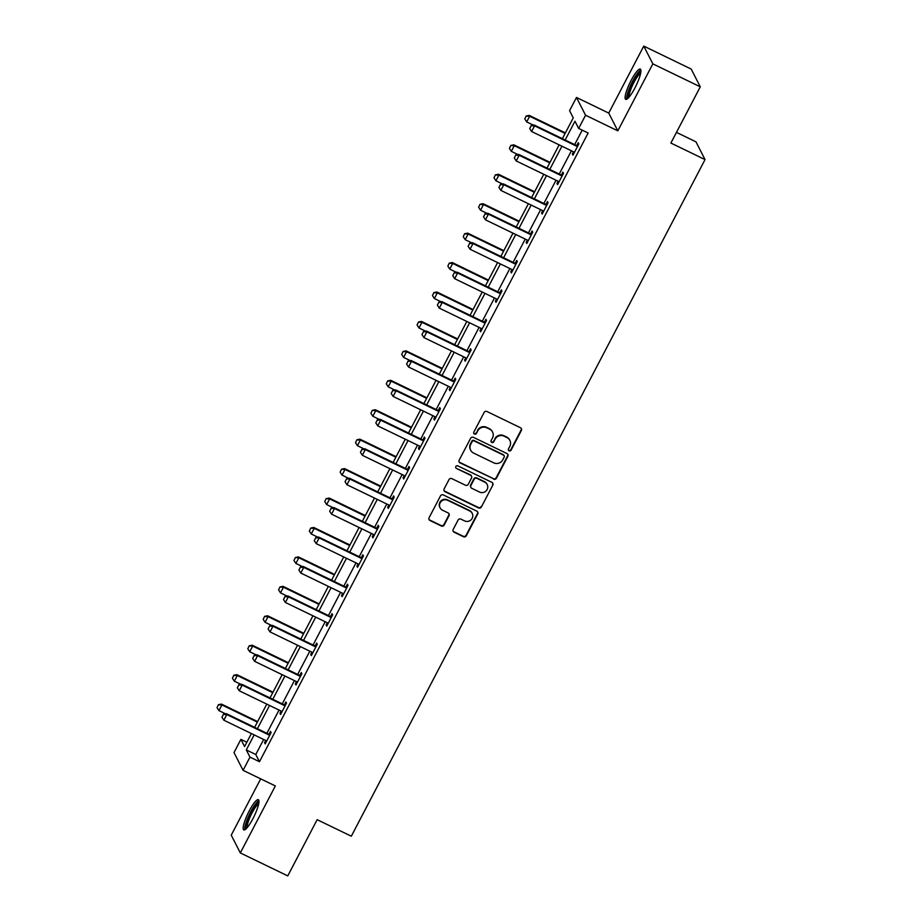 <?xml version="1.0" encoding="UTF-8"?>
<svg xmlns="http://www.w3.org/2000/svg" width="922" height="922" viewBox="0 0 922 922"><rect width="100%" height="100%" fill="white"/><g stroke="black" fill="none" stroke-linecap="round" stroke-linejoin="round"><path stroke-width="1.38" d="M509.105 450.835A1.475 1.429 152.9 0 0 511.088 450.167L521.368 430.493A2.109 2.051 152.9 0 0 520.481 427.739L486.943 411.5A2.109 2.051 152.9 0 0 484.119 412.457L473.827 432.13A1.475 1.429 152.9 0 0 474.45 434.055A1.475 1.429 152.9 0 0 476.432 433.398L477.769 430.851A6.765 6.546 152.9 0 1 486.828 427.808L489.617 429.156A6.765 6.546 152.9 0 1 492.486 437.973L491.149 440.52A1.475 1.429 152.9 0 0 491.772 442.445A1.475 1.429 152.9 0 0 493.754 441.776L495.091 439.229A6.765 6.546 152.9 0 1 504.15 436.198L506.939 437.547A6.765 6.546 152.9 0 1 509.808 446.363L508.471 448.91A1.475 1.429 152.9 0 0 509.105 450.835M508.356 449.959A1.475 1.429 152.9 0 0 510.834 449.682L521.126 430.009A2.109 2.051 152.9 0 0 521.253 428.396M473.712 433.19A1.475 1.429 152.9 0 0 476.19 432.914L477.769 430.851M491.034 441.569A1.475 1.429 152.9 0 0 493.512 441.304L495.091 439.229M252.985 818.552A16.792 3.388 -64.2 0 0 258.391 799.697A16.792 3.388 -64.2 0 0 249.159 811.06A16.792 3.388 -64.2 0 0 243.754 829.927A16.792 3.388 -64.2 0 0 252.985 818.552M634.924 87.97A16.792 3.388 -64.2 0 0 640.329 69.115A16.792 3.388 -64.2 0 0 631.097 80.479A16.792 3.388 -64.2 0 0 625.692 99.334A16.792 3.388 -64.2 0 0 634.924 87.97M453.198 529.424A2.109 2.051 152.9 0 0 454.085 532.178L463.489 536.731A2.109 2.051 152.9 0 0 466.325 535.774L477.746 513.923A2.109 2.051 152.9 0 0 476.858 511.168L443.332 494.941A2.109 2.051 152.9 0 0 440.497 495.886L429.076 517.749A2.109 2.051 152.9 0 0 429.963 520.492L441.327 526.001A2.109 2.051 152.9 0 0 444.162 525.044L449.049 515.698A2.109 2.051 152.9 0 0 448.15 512.943L442.514 510.212A5.647 5.474 152.9 0 1 441.177 501.43A5.647 5.474 152.9 0 1 447.7 500.3L469.771 510.995A5.647 5.474 152.9 0 1 471.119 519.778A5.647 5.474 152.9 0 1 464.596 520.895L460.919 519.121A2.109 2.051 152.9 0 0 458.084 520.066L453.198 529.424M263.657 739.479L255.786 754.519L259.474 761.722L249.977 757.123L243.074 770.331L234.004 752.571L240.907 739.363L244.584 746.566L251.395 733.543M700.282 86.829L652.845 63.86L643.763 46.1L691.2 69.069L700.282 86.829L670.882 143.048L705.042 159.587L351.317 836.208L317.156 819.67L287.768 875.9L240.319 852.931L275.344 785.947L243.074 770.331M643.763 46.1L608.739 113.083L617.821 130.843L652.845 63.86M617.821 130.843L585.562 115.227L578.659 128.435L574.971 121.231L565.151 140.017M259.474 761.722L588.144 133.022L578.659 128.435M493.604 479.129A2.109 2.051 152.9 0 0 496.439 478.184L507.861 456.321A2.109 2.051 152.9 0 0 506.973 453.566L473.435 437.339A2.109 2.051 152.9 0 0 470.612 438.296L459.179 460.147A2.109 2.051 152.9 0 0 460.078 462.902L493.362 478.645A2.109 2.051 152.9 0 0 496.197 477.7L507.619 455.848A2.109 2.051 152.9 0 0 507.745 454.235M492.809 485.122L481.376 506.985A2.109 2.051 152.9 0 1 478.553 507.93L445.026 491.703A2.109 2.051 152.9 0 1 444.127 488.948L449.014 479.59A2.109 2.051 152.9 0 1 451.849 478.645L465.449 485.226A2.109 2.051 152.9 0 0 468.272 484.269L471.522 478.069A2.109 2.051 152.9 0 0 470.623 475.314L456.471 468.457A1.475 1.429 152.9 0 1 456.113 466.163A1.475 1.429 152.9 0 1 457.819 465.864L491.91 482.367A2.109 2.051 152.9 0 1 492.809 485.122L481.376 506.985M260.684 778.86L231.238 835.171L240.319 852.931M705.042 159.587L695.972 141.827L676.46 132.388M582.208 130.152L574.648 144.604M571.41 150.793L559.251 174.039M556.024 180.228L543.865 203.474M540.638 209.663L528.479 232.909M525.252 239.086L513.093 262.344M509.866 268.521L497.707 291.778M494.469 297.956L482.31 321.213M479.083 327.391L466.924 350.648M463.697 356.826L451.538 380.083M448.311 386.26L436.152 409.518M432.925 415.695L420.766 438.953M417.528 445.13L405.38 468.388M402.142 474.565L389.983 497.822M386.756 504L374.597 527.257M371.37 533.435L359.211 556.692M355.984 562.869L343.825 586.127M340.587 592.304L328.439 615.562M325.201 621.739L313.042 644.997M309.815 651.174L297.656 674.431M294.429 680.609L282.27 703.866M279.043 710.044L266.884 733.301M573.496 151.796L572.332 154.009L572.954 155.207L578.866 143.878L578.255 142.68L576.815 145.446M558.098 181.231L556.946 183.443L557.568 184.642L563.48 173.313L562.869 172.114L561.429 174.88M542.712 210.665L541.56 212.878L542.171 214.077L548.094 202.748L547.484 201.549L546.043 204.304M527.326 240.1L526.174 242.313L526.785 243.512L532.709 232.183L532.086 230.984L530.646 233.739M511.941 269.535L510.788 271.748L511.399 272.947L517.311 261.618L516.7 260.419L515.26 263.173M496.555 298.97L495.402 301.183L496.013 302.381L501.925 291.052L501.314 289.854L499.874 292.608M481.157 328.405L480.005 330.618L480.627 331.816L486.539 320.487L485.929 319.289L484.488 322.043M465.771 357.84L464.619 360.053L465.23 361.251L471.154 349.922L470.543 348.723L469.102 351.478M450.385 387.275L449.233 389.487L449.844 390.686L455.768 379.357L455.145 378.158L453.705 380.913M435 416.709L433.847 418.922L434.458 420.121L440.382 408.792L439.759 407.593L438.319 410.348M419.614 446.144L418.461 448.357L419.072 449.556L424.984 438.227L424.374 437.028L422.933 439.782M404.216 475.579L403.064 477.78L403.686 478.991L409.599 467.661L408.988 466.463L407.547 469.217M388.83 505.014L387.678 507.215L388.289 508.425L394.213 497.096L393.602 495.898L392.161 498.652M373.445 534.449L372.292 536.65L372.903 537.86L378.827 526.531L378.216 525.333L376.775 528.087M358.059 563.884L356.906 566.085L357.517 567.295L363.441 555.966L362.819 554.767L361.378 557.522M342.673 593.319L341.52 595.52L342.131 596.73L348.043 585.401L347.433 584.202L345.992 586.957M327.275 622.753L326.123 624.955L326.745 626.165L332.658 614.836L332.047 613.637L330.606 616.392M311.89 652.188L310.737 654.389L311.348 655.588L317.272 644.271L316.661 643.072L315.22 645.826M296.504 681.623L295.351 683.824L295.962 685.023L301.886 673.705L301.275 672.507L299.834 675.261M281.118 711.058L279.965 713.259L280.576 714.458L286.5 703.14L285.878 701.942L284.437 704.696M265.732 740.493L264.579 742.694L265.19 743.893L271.103 732.575L270.492 731.377L269.051 734.131M246.842 742.245L240.907 739.363M562.385 138.669L573.254 117.866L569.577 110.675L576.481 97.467L585.562 115.227M608.739 113.083L576.481 97.467M254.161 734.892L246.301 749.92L249.977 757.123M561.924 146.195L549.766 169.452M546.539 175.629L534.38 198.887M531.153 205.064L518.994 228.322M515.755 234.499L503.608 257.757M500.369 263.934L488.211 287.191M484.984 293.369L472.825 316.626M469.598 322.804L457.439 346.061M454.212 352.239L442.053 375.496M438.826 381.673L426.667 404.931M423.428 411.108L411.27 434.366M408.043 440.543L395.884 463.801M392.657 469.978L380.498 493.235M377.271 499.413L365.112 522.67M361.885 528.848L349.726 552.105M346.488 558.283L334.329 581.54M331.102 587.717L318.943 610.975M315.716 617.152L303.557 640.41M300.33 646.587L288.171 669.833M284.944 676.022L272.785 699.268M269.547 705.457L257.399 728.703M254.622 727.366L266.781 704.108M270.008 697.931L282.167 674.673M285.394 668.496L297.552 645.239M300.791 639.061L312.938 615.804M316.177 609.626L328.336 586.369M331.563 580.192L343.722 556.934M346.949 550.757L359.107 527.499M362.334 521.322L374.493 498.064M377.732 491.887L389.879 468.63M393.118 462.452L405.277 439.195M408.504 433.017L420.663 409.76M423.89 403.582L436.048 380.325M439.275 374.148L451.434 350.89M454.661 344.713L466.82 321.455M470.059 315.278L482.218 292.02M485.445 285.843L497.603 262.586M500.83 256.408L512.989 233.151M516.216 226.973L528.375 203.716M531.602 197.539L543.761 174.281M547 168.104L559.147 144.858M255.786 754.519L246.301 749.92M572.332 154.009L573.323 154.481M556.946 183.443L557.937 183.916M541.56 212.878L542.551 213.351M526.174 242.313L527.165 242.786M510.788 271.748L511.779 272.221M495.402 301.183L496.382 301.655M480.005 330.618L480.996 331.09M464.619 360.053L465.61 360.525M449.233 389.487L450.224 389.96M433.847 418.922L434.838 419.395M418.461 448.357L419.441 448.83M403.064 477.78L404.055 478.264M387.678 507.215L388.669 507.699M372.292 536.65L373.283 537.134M356.906 566.085L357.897 566.569M341.52 595.52L342.511 596.004M326.123 624.955L327.114 625.439M310.737 654.389L311.728 654.874M295.351 683.824L296.342 684.308M279.965 713.259L280.956 713.743M264.579 742.694L265.571 743.178M509.866 440.393L509.624 439.909A6.765 6.546 152.9 0 0 506.697 437.063L506.939 437.547M494.849 438.757A6.765 6.546 152.9 0 1 503.908 435.714L506.697 437.063M492.544 432.003L492.302 431.531A6.765 6.546 152.9 0 0 489.375 428.684L489.617 429.156M477.527 430.367A6.765 6.546 152.9 0 1 486.586 427.324L489.375 428.684M459.052 461.761A2.109 2.051 152.9 0 0 459.836 462.418L493.362 478.645M504.184 457.105A1.475 1.429 152.9 0 0 503.562 455.168L474.127 440.923A1.475 1.429 152.9 0 0 472.156 441.592L470.75 444.277A6.765 6.546 152.9 0 0 473.608 453.082L493.731 462.832A6.765 6.546 152.9 0 0 502.79 459.79L504.184 457.105M504.207 455.791L503.954 455.318A1.475 1.429 152.9 0 0 503.32 454.696L503.562 455.168M470.693 450.236L470.439 449.763A6.765 6.546 152.9 0 1 470.497 443.793L471.903 441.108A1.475 1.429 152.9 0 1 473.885 440.439L503.32 454.696M444.001 490.562A2.109 2.051 152.9 0 0 444.773 491.219L478.311 507.446A2.109 2.051 152.9 0 0 481.134 506.501M471.534 476.201L471.292 475.729A2.109 2.051 152.9 0 0 470.381 474.83L456.471 468.457M479.555 492.06A5.647 5.474 152.9 0 0 487.173 484.523A5.647 5.474 152.9 0 0 484.73 482.148L476.962 478.38A2.109 2.051 152.9 0 0 474.127 479.336L470.888 485.537A2.109 2.051 152.9 0 0 471.776 488.291L479.555 492.06M487.173 484.523L486.931 484.05A5.647 5.474 152.9 0 0 484.488 481.664L484.73 482.148M470.865 487.404L470.623 486.92A2.109 2.051 152.9 0 1 470.635 485.053L473.885 478.852A2.109 2.051 152.9 0 1 476.709 477.896L484.488 481.664M492.567 484.649A2.109 2.051 152.9 0 0 492.682 483.024M472.214 513.37L471.972 512.897A5.647 5.474 152.9 0 0 469.529 510.511L469.771 510.995M440.082 507.838L439.829 507.354A5.647 5.474 152.9 0 1 447.458 499.828L469.529 510.511M428.949 519.363A2.109 2.051 152.9 0 0 429.721 520.02L441.085 525.517A2.109 2.051 152.9 0 0 443.908 524.572L448.807 515.214A2.109 2.051 152.9 0 0 448.933 513.6M453.071 531.037A2.109 2.051 152.9 0 0 453.843 531.694L463.247 536.247A2.109 2.051 152.9 0 0 466.083 535.302L477.504 513.45A2.109 2.051 152.9 0 0 477.631 511.825M565.393 132.906L529.216 115.4L529.654 116.253L526.704 121.923L533.354 125.138M526.197 115.976L524.791 118.95L526.197 115.976L529.216 115.4M565.128 133.425L529.654 116.253L526.266 116.114M526.704 121.923L524.791 118.95M531.176 125.715L529.701 128.55L531.176 125.715L534.564 125.853L534.126 124.989L575.87 145.203A2.155 2.086 152.9 0 0 576.492 145.399L577.967 145.607M574.348 152.533L573.887 152.095A2.155 2.086 152.9 0 0 573.357 151.727L531.602 131.512L534.564 125.853L576.319 146.068A2.155 2.086 152.9 0 0 576.942 146.264L577.575 146.356M529.701 128.55L531.602 131.512M534.126 124.989L531.107 125.576M628.205 98.043A14.533 2.939 115.8 0 1 630.752 86.149A14.533 2.939 115.8 0 1 639.465 72.308A14.533 2.939 115.8 0 1 640.871 71.881M640.629 73.357A13.45 2.72 -64.2 0 0 640.052 73.702A13.45 2.72 -64.2 0 0 632.619 85.101A13.45 2.72 -64.2 0 0 629.207 96.937M640.871 70.026A16.688 3.365 -64.2 0 0 640.202 70.441A16.688 3.365 -64.2 0 0 631.017 84.49A16.688 3.365 -64.2 0 0 626.741 99.196M246.266 828.624A14.533 2.939 115.8 0 1 250.934 812.305A14.533 2.939 115.8 0 1 258.932 802.474M258.69 803.938A13.45 2.72 -64.2 0 0 252.006 813.008A13.45 2.72 -64.2 0 0 247.269 827.53M258.932 800.607A16.688 3.365 -64.2 0 0 250.692 811.821A16.688 3.365 -64.2 0 0 244.803 829.777M550.008 162.341L513.831 144.835L514.269 145.688L511.307 151.358L517.968 154.573M510.811 145.411L509.405 148.384L510.811 145.411L513.831 144.835M549.743 162.86L514.269 145.688L510.88 145.549M511.307 151.358L509.405 148.384M534.622 191.776L498.445 174.258L498.883 175.122L495.921 180.793L502.582 184.008M495.414 174.846L494.008 177.819L495.414 174.846L498.445 174.258M534.345 192.295L498.883 175.122L495.494 174.984M495.921 180.793L494.008 177.819M515.79 155.15L514.303 157.985L515.79 155.15L519.178 155.288L518.74 154.423L560.484 174.638A2.155 2.086 152.9 0 0 561.106 174.834L562.581 175.042M558.963 181.968L558.502 181.53A2.155 2.086 152.9 0 0 557.971 181.161L516.216 160.947L519.178 155.288L560.933 175.503A2.155 2.086 152.9 0 0 561.556 175.687L562.19 175.791M514.303 157.985L516.216 160.947M518.74 154.423L515.709 155.011M500.404 184.584L498.917 187.42L500.404 184.584L503.792 184.723L503.354 183.858L545.098 204.073A2.155 2.086 152.9 0 0 545.72 204.269L547.195 204.477M543.565 211.403L543.104 210.965A2.155 2.086 152.9 0 0 542.585 210.596L500.83 190.381L503.792 184.723L545.536 204.938A2.155 2.086 152.9 0 0 546.158 205.122L546.804 205.214M498.917 187.42L500.83 190.381M503.354 183.858L500.323 184.446M519.236 221.211L483.059 203.693L483.497 204.557L480.535 210.228L487.196 213.443M480.028 204.281L478.622 207.254L480.028 204.281L483.059 203.693M518.959 221.729L483.497 204.557L480.108 204.419M480.535 210.228L478.622 207.254M503.838 250.646L467.661 233.128L468.111 233.992L465.149 239.662L471.799 242.878M464.642 233.715L463.236 236.689L464.642 233.715L467.661 233.128M503.573 251.164L468.111 233.992L464.711 233.854M465.149 239.662L463.236 236.689M488.453 280.081L452.276 262.563L452.714 263.427L449.763 269.097L456.413 272.313M449.256 263.15L447.85 266.124L449.256 263.15L452.276 262.563M488.187 280.599L452.714 263.427L449.325 263.289M449.763 269.097L447.85 266.124M485.007 214.019L483.531 216.854L485.007 214.019L488.406 214.158L487.957 213.293L529.712 233.508A2.155 2.086 152.9 0 0 530.334 233.692L531.81 233.911M528.179 240.838L527.718 240.4A2.155 2.086 152.9 0 0 527.188 240.031L485.445 219.816L488.406 214.158L530.15 234.372A2.155 2.086 152.9 0 0 530.772 234.557L531.418 234.649M483.531 216.854L485.445 219.816M487.957 213.293L484.937 213.881M469.621 243.454L468.146 246.289L469.621 243.454L473.009 243.592L472.571 242.728L514.326 262.943A2.155 2.086 152.9 0 0 514.949 263.127L516.412 263.346M512.793 270.273L512.332 269.835A2.155 2.086 152.9 0 0 511.802 269.466L470.059 249.251L473.009 243.592L514.764 263.807A2.155 2.086 152.9 0 0 515.386 263.992L516.032 264.084M468.146 246.289L470.059 249.251M472.571 242.728L469.552 243.316M454.235 272.889L452.76 275.724L454.235 272.889L457.623 273.027L457.185 272.163L498.94 292.378A2.155 2.086 152.9 0 0 499.551 292.562L501.026 292.781M497.407 299.708L496.946 299.27A2.155 2.086 152.9 0 0 496.416 298.901L454.673 278.686L457.623 273.027L499.378 293.242A2.155 2.086 152.9 0 0 500.001 293.427L500.634 293.519M452.76 275.724L454.673 278.686M457.185 272.163L454.166 272.751M473.067 309.515L436.89 291.997L437.328 292.862L434.377 298.532L441.027 301.748M433.87 292.585L432.464 295.559L433.87 292.585L436.89 291.997M472.802 310.034L437.328 292.862L433.939 292.723M434.377 298.532L432.464 295.559M438.849 302.324L437.374 305.159L438.849 302.324L442.237 302.462L441.799 301.598L483.543 321.813A2.155 2.086 152.9 0 0 484.165 321.997L485.64 322.216M482.022 329.142L481.561 328.705A2.155 2.086 152.9 0 0 481.03 328.336L439.275 308.121L442.237 302.462L483.992 322.677A2.155 2.086 152.9 0 0 484.615 322.861L485.249 322.954M437.374 305.159L439.275 308.121M441.799 301.598L438.78 302.185M457.681 338.95L421.504 321.432L421.942 322.297L418.98 327.967L425.641 331.182M418.484 322.02L417.078 324.993L418.484 322.02L421.504 321.432M457.404 339.469L421.942 322.297L418.553 322.158M418.98 327.967L417.078 324.993M423.463 331.759L421.976 334.594L423.463 331.759L426.851 331.897L426.413 331.033L468.157 351.247A2.155 2.086 152.9 0 0 468.779 351.432L470.255 351.651M466.624 358.577L466.175 358.139A2.155 2.086 152.9 0 0 465.645 357.771L423.89 337.556L426.851 331.897L468.595 352.112A2.155 2.086 152.9 0 0 469.217 352.296L469.863 352.388M421.976 334.594L423.89 337.556M426.413 331.033L423.382 331.62M442.295 368.385L406.118 350.867L406.556 351.731L403.594 357.39L410.255 360.617M403.087 351.455L401.681 354.428L403.087 351.455L406.118 350.867M442.018 368.904L406.556 351.731L403.168 351.593M403.594 357.39L401.681 354.428M408.077 361.193L406.59 364.029L408.077 361.193L411.466 361.332L411.016 360.467L452.771 380.682A2.155 2.086 152.9 0 0 453.394 380.867L454.869 381.086M451.238 388.012L450.777 387.574A2.155 2.086 152.9 0 0 450.247 387.205L408.504 366.991L411.466 361.332L453.209 381.547A2.155 2.086 152.9 0 0 453.831 381.731L454.477 381.823M406.59 364.029L408.504 366.991M411.016 360.467L407.997 361.055M426.909 397.82L390.721 380.302L391.17 381.166L388.208 386.825L394.858 390.052M387.701 380.89L386.295 383.863L387.701 380.89L390.721 380.302M426.632 398.339L391.17 381.166L387.782 381.028M388.208 386.825L386.295 383.863M392.68 390.628L391.205 393.464L392.68 390.628L396.08 390.767L395.63 389.902L437.385 410.117A2.155 2.086 152.9 0 0 438.008 410.302L439.471 410.521M435.852 417.447L435.391 417.009A2.155 2.086 152.9 0 0 434.861 416.64L393.118 396.425L396.08 390.767L437.823 410.982A2.155 2.086 152.9 0 0 438.446 411.166L439.091 411.258M391.205 393.464L393.118 396.425M395.63 389.902L392.611 390.49M411.512 427.255L375.335 409.737L375.784 410.601L372.822 416.26L379.472 419.487M372.315 410.325L370.909 413.298L372.315 410.325L375.335 409.737M411.247 427.773L375.784 410.601L372.384 410.463M372.822 416.26L370.909 413.298M377.294 420.063L375.819 422.898L377.294 420.063L380.682 420.202L380.244 419.337L421.999 439.552A2.155 2.086 152.9 0 0 422.61 439.736L424.085 439.955M420.467 446.882L420.006 446.444A2.155 2.086 152.9 0 0 419.475 446.075L377.732 425.86L380.682 420.202L422.437 440.416A2.155 2.086 152.9 0 0 423.06 440.601L423.694 440.693M375.819 422.898L377.732 425.86M380.244 419.337L377.225 419.925M396.126 456.69L359.949 439.172L360.387 440.036L357.436 445.695L364.086 448.922M356.929 439.759L355.523 442.733L356.929 439.759L359.949 439.172M395.861 457.208L360.387 440.036L356.998 439.898M357.436 445.695L355.523 442.733M361.908 449.498L360.433 452.333L361.908 449.498L365.296 449.636L364.858 448.772L406.602 468.987A2.155 2.086 152.9 0 0 407.224 469.171L408.7 469.39M405.081 476.317L404.62 475.879A2.155 2.086 152.9 0 0 404.09 475.51L362.334 455.295L365.296 449.636L407.051 469.851A2.155 2.086 152.9 0 0 407.674 470.036L408.308 470.128M360.433 452.333L362.334 455.295M364.858 448.772L361.839 449.36M380.74 486.125L344.563 468.607L345.001 469.471L342.039 475.13L348.7 478.357M341.543 469.194L340.137 472.168L341.543 469.194L344.563 468.607M380.463 486.643L345.001 469.471L341.613 469.333M342.039 475.13L340.137 472.168M346.522 478.933L345.035 481.768L346.522 478.933L349.911 479.071L349.473 478.207L391.216 498.422A2.155 2.086 152.9 0 0 391.838 498.606L393.314 498.825M389.683 505.752L389.234 505.314A2.155 2.086 152.9 0 0 388.704 504.945L346.949 484.73L349.911 479.071L391.654 499.286A2.155 2.086 152.9 0 0 392.276 499.47L392.922 499.563M345.035 481.768L346.949 484.73M349.473 478.207L346.442 478.795M365.354 515.559L329.177 498.041L329.615 498.906L326.653 504.565L333.315 507.792M326.146 498.629L324.74 501.603L326.146 498.629L329.177 498.041M365.077 516.078L329.615 498.906L326.227 498.767M326.653 504.565L324.74 501.603M331.136 508.368L329.65 511.203L331.136 508.368L334.525 508.506L334.075 507.642L375.83 527.857A2.155 2.086 152.9 0 0 376.453 528.041L377.928 528.26M374.297 535.186L373.836 534.748A2.155 2.086 152.9 0 0 373.318 534.38L331.563 514.165L334.525 508.506L376.268 528.721A2.155 2.086 152.9 0 0 376.891 528.905L377.536 528.998M329.65 511.203L331.563 514.165M334.075 507.642L331.056 508.229M349.968 544.994L313.78 527.476L314.229 528.341L311.267 533.999L317.917 537.226M310.76 528.064L309.354 531.037L310.76 528.064L313.78 527.476M349.692 545.513L314.229 528.341L310.841 528.202M311.267 533.999L309.354 531.037M315.739 537.803L314.264 540.638L315.739 537.803L319.139 537.941L318.689 537.077L360.444 557.291A2.155 2.086 152.9 0 0 361.067 557.476L362.53 557.695M358.912 564.621L358.451 564.183A2.155 2.086 152.9 0 0 357.92 563.815L316.177 543.6L319.139 537.941L360.882 558.156A2.155 2.086 152.9 0 0 361.505 558.34L362.15 558.432M314.264 540.638L316.177 543.6M318.689 537.077L315.67 537.664M334.571 574.429L298.394 556.911L298.843 557.775L295.881 563.434L302.531 566.661M295.374 557.499L293.968 560.472L295.374 557.499L298.394 556.911M334.306 574.948L298.843 557.775L295.443 557.637M295.881 563.434L293.968 560.472M300.353 567.237L298.878 570.073L300.353 567.237L303.741 567.376L303.303 566.511L345.058 586.726A2.155 2.086 152.9 0 0 345.681 586.911L347.145 587.13M343.526 594.056L343.065 593.618A2.155 2.086 152.9 0 0 342.535 593.249L300.791 573.035L303.741 567.376L345.496 587.591A2.155 2.086 152.9 0 0 346.119 587.775L346.753 587.867M298.878 570.073L300.791 573.035M303.303 566.511L300.284 567.088M319.185 603.864L283.008 586.346L283.446 587.21L280.495 592.869L287.145 596.096M279.988 586.934L278.582 589.907L279.988 586.934L283.008 586.346M318.92 604.383L283.446 587.21L280.058 587.072M280.495 592.869L278.582 589.907M284.967 596.672L283.492 599.507L284.967 596.672L288.356 596.811L287.918 595.946L329.661 616.161A2.155 2.086 152.9 0 0 330.283 616.345L331.759 616.564M328.14 623.491L327.679 623.053A2.155 2.086 152.9 0 0 327.149 622.684L285.394 602.469L288.356 596.811L330.111 617.025A2.155 2.086 152.9 0 0 330.733 617.21L331.367 617.302M283.492 599.507L285.394 602.469M287.918 595.946L284.898 596.522M303.799 633.299L267.622 615.781L268.06 616.645L265.098 622.304L271.76 625.531M264.602 616.369L263.196 619.342L264.602 616.369L267.622 615.781M303.522 633.817L268.06 616.645L264.672 616.507M265.098 622.304L263.196 619.342M269.581 626.107L268.095 628.942L269.581 626.107L272.97 626.245L272.532 625.381L314.275 645.596A2.155 2.086 152.9 0 0 314.898 645.78L316.373 645.999M312.754 652.926L312.293 652.488A2.155 2.086 152.9 0 0 311.763 652.119L270.008 631.904L272.97 626.245L314.725 646.46A2.155 2.086 152.9 0 0 315.336 646.645L315.981 646.737M268.095 628.942L270.008 631.904M272.532 625.381L269.501 625.957M288.413 662.734L252.236 645.216L252.674 646.08L249.712 651.739L256.374 654.966M249.205 645.803L247.799 648.777L249.205 645.803L252.236 645.216M288.137 663.252L252.674 646.08L249.286 645.942M249.712 651.739L247.799 648.777M254.195 655.542L252.709 658.377L254.195 655.542L257.584 655.68L257.146 654.816L298.889 675.031A2.155 2.086 152.9 0 0 299.512 675.215L300.987 675.434M297.357 682.361L296.896 681.923A2.155 2.086 152.9 0 0 296.377 681.554L254.622 661.339L257.584 655.68L299.327 675.895A2.155 2.086 152.9 0 0 299.95 676.08L300.595 676.172M252.709 658.377L254.622 661.339M257.146 654.816L254.115 655.392M273.027 692.168L236.85 674.65L237.288 675.515L234.326 681.174L240.988 684.401M233.819 675.238L232.413 678.212L233.819 675.238L236.85 674.65M272.751 692.687L237.288 675.515L233.9 675.377M234.326 681.174L232.413 678.212M238.798 684.977L237.323 687.8L238.798 684.977L242.198 685.115L241.748 684.251L283.503 704.466A2.155 2.086 152.9 0 0 284.126 704.65L285.59 704.869M281.971 711.796L281.51 711.358A2.155 2.086 152.9 0 0 280.98 710.989L239.236 690.774L242.198 685.115L283.941 705.33A2.155 2.086 152.9 0 0 284.564 705.514L285.209 705.607M237.323 687.8L239.236 690.774M241.748 684.251L238.729 684.827M257.63 721.603L221.453 704.085L221.902 704.95L218.94 710.608L225.59 713.835M218.433 704.673L217.027 707.647L218.433 704.673L221.453 704.085M257.365 722.122L221.902 704.95L218.502 704.811M218.94 710.608L217.027 707.647M223.412 714.412L221.937 717.235L223.412 714.412L226.8 714.55L226.363 713.686L268.118 733.9A2.155 2.086 152.9 0 0 268.74 734.085L270.204 734.304M266.585 741.23L266.124 740.792A2.155 2.086 152.9 0 0 265.594 740.424L223.85 720.209L226.8 714.55L268.556 734.765A2.155 2.086 152.9 0 0 269.178 734.949L269.823 735.041M221.937 717.235L223.85 720.209M226.363 713.686L223.343 714.262M576.942 146.264L576.492 145.399M576.319 146.068L575.87 145.203M561.556 175.687L561.106 174.834M560.933 175.503L560.484 174.638M546.158 205.122L545.72 204.269M545.536 204.938L545.098 204.073M530.772 234.557L530.334 233.692M530.15 234.372L529.712 233.508M515.386 263.992L514.949 263.127M514.764 263.807L514.326 262.943M500.001 293.427L499.551 292.562M499.378 293.242L498.94 292.378M484.615 322.861L484.165 321.997M483.992 322.677L483.543 321.813M469.217 352.296L468.779 351.432M468.595 352.112L468.157 351.247M453.831 381.731L453.394 380.867M453.209 381.547L452.771 380.682M438.446 411.166L438.008 410.302M437.823 410.982L437.385 410.117M423.06 440.601L422.61 439.736M422.437 440.416L421.999 439.552M407.674 470.036L407.224 469.171M407.051 469.851L406.602 468.987M392.276 499.47L391.838 498.606M391.654 499.286L391.216 498.422M376.891 528.905L376.453 528.041M376.268 528.721L375.83 527.857M361.505 558.34L361.067 557.476M360.882 558.156L360.444 557.291M346.119 587.775L345.681 586.911M345.496 587.591L345.058 586.726M330.733 617.21L330.283 616.345M330.111 617.025L329.661 616.161M315.336 646.645L314.898 645.78M314.725 646.46L314.275 645.596M299.95 676.08L299.512 675.215M299.327 675.895L298.889 675.031M284.564 705.514L284.126 704.65M283.941 705.33L283.503 704.466M269.178 734.949L268.74 734.085M268.556 734.765L268.118 733.9"/></g></svg>
